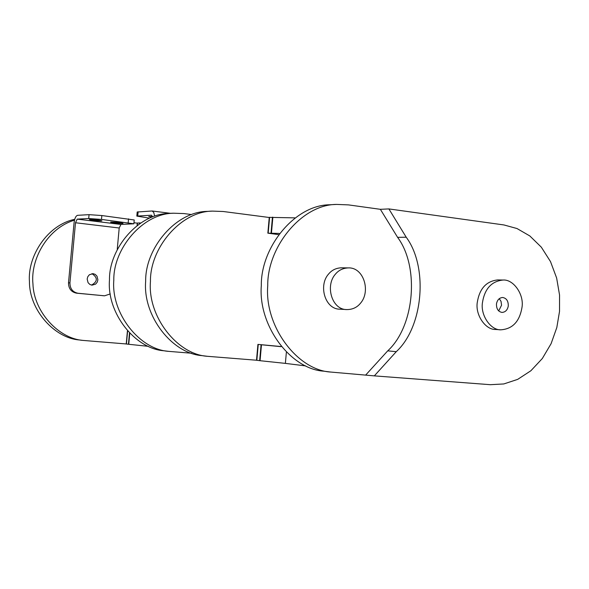 <?xml version="1.0" encoding="UTF-8"?>
<svg xmlns="http://www.w3.org/2000/svg" width="589" height="589" viewBox="0 0 589 589"><rect width="100%" height="100%" fill="white"/><g stroke="black" fill="none" stroke-linecap="round" stroke-linejoin="round"><path stroke-width="0.88" d="M207.748 211.363L207.431 211.385C175.691 211.532 145.093 248.241 145.66 281.314C142.729 316.072 172.275 353.812 202.307 355.653L207.357 356.301C177.193 354.453 147.508 316.477 150.445 281.49C149.878 248.205 180.632 211.252 212.519 211.112L223.246 211.503L269.571 217.532M256.509 360.225L207.357 356.301M346.818 309.578L339.941 309.173C325.099 309.475 318.104 285.422 328.677 273.922C331.916 270.049 336.164 268.01 341.421 267.804L348.313 267.907C363.7 267.104 371.033 291.452 360.416 303.313C356.993 307.487 352.458 309.578 346.818 309.578C331.901 309.888 324.885 285.65 335.502 274.069C338.763 270.167 343.034 268.113 348.313 267.907M397.604 237.352C419.699 266.957 414.582 326.358 387.731 350.845L396.264 351.685L374.324 375.87L330.65 372.049C297.335 370.142 264.402 326.335 267.737 285.775C267.178 247.189 301.443 204.464 336.643 204.412L348.482 204.891L380.369 209.316L397.604 237.352L406.204 237.205C428.417 267.067 423.263 326.976 396.264 351.685M365.909 374.81L387.731 350.845M380.369 209.316L388.88 208.918L406.204 237.205M388.88 208.918L503.963 224.954L517.017 228.539L529.835 235.953L541.328 247.181L550.494 261.582L556.634 277.993L559.55 295.023L559.521 311.426L556.811 327.543L551.098 343.674L542.314 358.524L530.88 370.753L517.679 379.375L503.816 383.947L490.35 384.691L374.324 375.87M500.738 329.818L495.518 329.457C485.564 329.884 475.352 315.181 477.23 302.702C479.409 288.728 486.249 281.13 497.764 279.922L502.991 280.04C513.218 279.083 524.011 294.08 522.068 306.935C519.741 321.417 512.629 329.045 500.738 329.818C490.755 330.252 480.521 315.476 482.406 302.937C484.585 288.89 491.454 281.262 502.991 280.04M336.643 204.412L329.869 204.773C294.839 204.832 260.75 247.247 261.317 285.54C258.004 325.798 290.767 369.281 323.921 371.188L330.65 372.049M496.475 303.895C496.365 308.827 498.206 311.669 502.005 312.42C505.399 312.17 507.49 310.028 508.278 306.008C508.388 301.045 506.525 298.203 502.682 297.482C499.325 297.776 497.256 299.911 496.475 303.895M498.692 310.933L501.563 305.176L501.025 301.362L499.258 298.66M286.35 352.436L285.378 363.384L305.676 365.909M285.378 363.384L260.058 360.704L261.479 344.771L257.923 344.396L280.938 346.523M257.923 344.396L256.509 360.254L260.058 360.704M261.479 344.771L281.049 346.663M294.772 217.864L269.261 217.363L267.848 233.156L279.252 233.428M278.406 234.584L267.848 233.156M191.609 353.238L168.69 351.361C139.586 349.542 110.997 313.4 113.81 280.15C113.25 248.521 142.825 213.38 173.578 213.211L183.93 213.571L191.535 214.543M169.286 213.439L168.977 213.461C138.356 213.63 108.921 248.558 109.48 279.989C106.683 313.031 135.139 348.968 164.11 350.779L168.69 351.361M151.667 217.201L148.737 216.524L152.61 216.502M137.2 212.011L152.095 210.98L170.81 213.358M154.627 216.148L153.758 212.43L152.095 210.98M149.37 218.136L136.825 216.097L151.469 215.199L152.691 216.818M74.715 219.329C47.525 224.873 27.389 256.097 29.45 281.756C29.317 310.094 54.593 338.174 79.331 339.949L82.939 340.405C58.812 338.609 33.779 311.927 32.947 283.92C30.341 258.821 47.93 227.95 74.494 220.168M133.968 222.738L137.281 223.143M126.23 343.954L82.939 340.405M88.703 218.519L89.057 214.654L77.534 215.324C75.804 215.905 74.648 218.401 74.059 222.819L68.508 282.823C68.56 288.595 71.225 292.041 76.489 293.167L104.54 295.811L77.932 293.248C72.653 292.122 69.988 288.669 69.936 282.882L75.502 222.752L77.181 219.13L88.703 218.519L101.485 219.425L133.872 223.791L120.944 224.438L119.206 227.995L117.248 249.302M122.49 223.445C117.108 223.268 113.14 222.833 110.599 222.149L111.107 222.06C116.504 222.23 120.473 222.664 123.02 223.356L122.49 223.445M101.404 220.882C96 220.706 91.987 220.271 89.381 219.557L89.859 219.476C95.271 219.645 99.283 220.08 101.904 220.794L101.404 220.882M92.009 285.172L89.859 284.443L88.07 282.668L87.165 279.068L87.768 276.749L89.359 274.754L93.069 273.649L95.227 274.393L97.008 276.197L97.884 279.804L97.251 282.138L95.632 284.119L92.009 285.172M89.057 214.654L101.845 215.545L134.226 219.969L133.872 223.791M110.253 293.94L104.54 295.811M91.545 285.105C97.745 281.483 97.877 277.669 91.958 273.664M148.2 346.317L128.755 344.293L129.735 333.558M127.408 331.099L126.23 343.976L128.755 344.293M140.41 222.959L137.289 223.047L137.09 225.285M259.653 360.659L261.074 344.734M256.833 360.306L258.247 344.432M272.862 217.194L271.441 233.053M271.036 233.045L272.449 217.186M268.179 233.119L269.593 217.312M138.12 211.775L137.745 215.927M102.758 295.693L104.238 295.781M77.932 293.248L76.489 293.167M68.508 282.823L69.936 282.882M128.196 222.686L128.549 218.843M101.845 215.545L101.485 219.425M120.944 224.438L77.181 219.13M75.502 222.752L119.206 227.995M128.439 344.256L129.447 333.264M126.421 344.005L127.585 331.298M139.851 222.929L139.814 223.356M139.475 223.584L139.534 222.922M137.296 225.123L137.487 223.01M207.431 211.385L212.519 211.112M168.977 213.461L173.578 213.211M136.825 216.097L137.2 211.952"/></g></svg>
